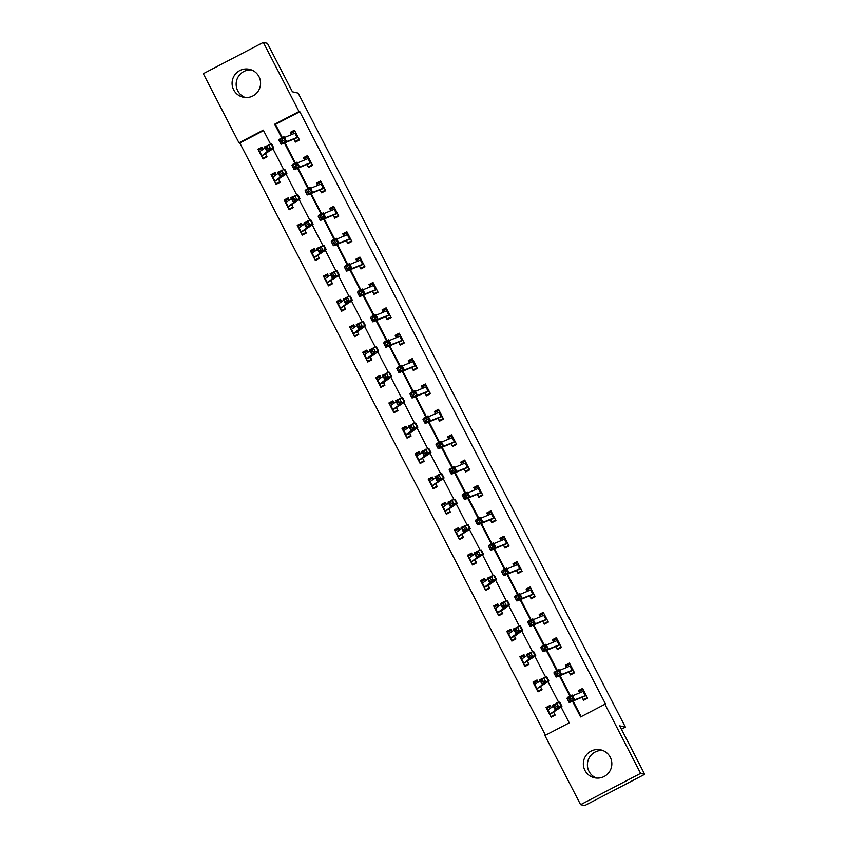 <?xml version="1.0" encoding="UTF-8"?>
<svg xmlns="http://www.w3.org/2000/svg" width="848" height="848" viewBox="0 0 848 848"><rect width="100%" height="100%" fill="white"/><g stroke="black" fill="none" stroke-linecap="round" stroke-linejoin="round"><path stroke-width="1.27" d="M245.22 97.52A14.299 14.246 102.9 0 1 251.527 69.939M258.979 76.659A14.299 14.246 102.9 0 1 243.143 97.202A14.299 14.246 102.9 0 1 235.066 74.518A14.299 14.246 102.9 0 1 258.979 76.659M596.473 778.061A14.299 14.246 102.9 0 1 602.78 750.48M610.242 757.211A14.299 14.246 102.9 0 1 594.395 777.754A14.299 14.246 102.9 0 1 586.328 755.07A14.299 14.246 102.9 0 1 610.242 757.211M263.569 130.613L239.804 143.005L238.988 142.814L203.308 73.691L263.325 42.4L267.406 43.333L292.422 91.807L298.146 93.11L625.4 727.149L619.676 725.835L644.692 774.309L584.675 805.6L580.594 804.667L544.914 735.534L569.241 722.856L561.09 707.052M239.804 143.005L545.476 735.237M621.414 729.216L625.4 727.149M549.748 714.588L551.105 717.228L555.164 715.118L553.733 712.341M551.274 707.571L550.129 705.356L546.07 707.476L547.437 710.115M541.787 689.201L538.045 691.152L536.636 689.201L538.014 691.851L542.063 689.742L540.695 687.092M538.173 682.195L537.028 679.979L532.979 682.099L534.335 684.739L533.848 683.011L537.59 681.061M528.686 663.825L524.954 665.775L523.545 663.825L524.912 666.486L528.972 664.366L527.594 661.716M525.082 656.829L523.937 654.603L519.877 656.723L521.244 659.362L520.757 657.635L524.488 655.695M510.454 638.47L511.821 641.109L515.87 638.989L514.439 636.223M511.98 631.453L510.835 629.237L506.786 631.347L508.143 633.986L507.655 632.269L511.397 630.318M502.493 613.072L498.762 615.023L497.352 613.083L498.719 615.733L502.779 613.623L501.348 610.846M498.878 606.076L497.744 603.861L493.684 605.97L495.052 608.61M489.402 587.696L485.66 589.646L484.25 587.706L485.628 590.356L489.678 588.247L488.321 585.608M485.787 580.7L484.643 578.484L480.593 580.604L481.95 583.244L481.463 581.516L485.204 579.566M476.3 562.33L472.559 564.28L471.159 562.33L472.527 564.98L476.587 562.871L475.209 560.221M472.686 555.323L471.552 553.108L467.492 555.228L468.859 557.867L468.361 556.14L472.103 554.189M458.068 536.975L459.436 539.614L463.485 537.494L462.128 534.855M459.595 529.958L458.45 527.732L454.39 529.852L455.758 532.491L455.27 530.763L459.012 528.823M444.977 511.598L446.334 514.238L450.394 512.118L448.963 509.351M446.493 504.581L445.348 502.366L441.299 504.475L442.656 507.115L442.168 505.397L445.91 503.447M431.876 486.222L433.243 488.861L437.292 486.752L435.925 484.091M433.402 479.205L432.257 476.989L428.198 479.099L429.565 481.738M423.915 460.824L420.173 462.775L418.774 460.835L420.142 463.485L424.201 461.376L422.823 458.715M420.301 453.828L419.156 451.613L415.107 453.733L416.463 456.372L415.976 454.645L419.718 452.694M410.824 435.459L407.082 437.409L405.673 435.459L407.051 438.109L411.1 435.999L409.732 433.36M407.21 428.452L406.065 426.237L402.005 428.357L403.372 430.996L402.885 429.268L406.627 427.318M392.582 410.103L393.949 412.743L398.009 410.623L396.567 407.856M394.108 403.086L392.963 400.86L388.914 402.98L390.271 405.62L389.783 403.892L393.525 401.952M384.621 384.706L380.89 386.656L379.48 384.706L380.847 387.366L384.907 385.246L383.54 382.607M381.017 377.71L379.872 375.494L375.812 377.604L377.18 380.243M371.53 359.329L367.788 361.28L366.378 359.34L367.756 361.99L371.806 359.881L370.449 357.231M367.915 352.333L366.771 350.118L362.721 352.227L364.078 354.867M358.428 333.953L354.697 335.903L353.287 333.964L354.655 336.614L358.715 334.504L357.347 331.865M354.824 326.957L353.68 324.742L349.62 326.862L350.987 329.501L350.5 327.773L354.231 325.823M340.196 308.598L341.564 311.237L345.613 309.128L344.182 306.351M341.723 301.581L340.578 299.365L336.529 301.485L337.886 304.125L337.398 302.397L341.14 300.446M332.236 283.211L328.505 285.161L327.095 283.211L328.462 285.871L332.522 283.751L331.144 281.101M328.632 276.215L327.487 273.989L323.427 276.109L324.795 278.748M314.004 257.856L315.371 260.495L319.42 258.375L318.053 255.725M315.53 250.838L314.385 248.623L310.336 250.732L311.693 253.372L311.205 251.655L314.947 249.704M300.913 232.479L302.27 235.119L306.329 233.009L304.951 230.349M302.429 225.462L301.294 223.247L297.235 225.356L298.602 227.995L298.114 226.278L301.846 224.328M287.811 207.103L289.179 209.742L293.228 207.633L291.871 204.993M289.338 200.086L288.193 197.87L284.144 199.99L285.5 202.63L285.013 200.902L288.755 198.951M279.851 181.716L276.109 183.656L274.71 181.716L276.077 184.366L280.137 182.256L278.706 179.479M276.236 174.709L275.102 172.494L271.042 174.614L272.409 177.253M266.76 156.339L263.018 158.29L261.608 156.339L262.986 159L267.035 156.88L265.604 154.103M263.145 149.343L262 147.117L257.94 149.237L259.308 151.877L258.82 150.149L262.562 148.209M572.517 701.275L580.594 716.931L604.921 704.243L605.737 704.434L299.821 111.713L275.483 124.402L282.31 137.62M284.981 142.803L295.401 162.986M298.083 168.169L308.502 188.362M311.174 193.545L321.604 213.738M324.275 218.922L334.695 239.115M337.366 244.298L347.797 264.491M350.468 269.675L360.888 289.857M363.569 295.04L373.989 315.233M376.66 320.417L387.08 340.61M389.762 345.793L400.182 365.986M402.853 371.17L413.273 391.363M415.955 396.546L426.374 416.728M429.046 421.912L439.465 442.105M442.147 447.288L452.567 467.481M455.238 472.665L465.658 492.858M468.34 498.041L478.76 518.234M481.431 523.417L491.851 543.6M494.532 548.783L504.952 568.976M507.623 574.16L518.054 594.353M520.725 599.536L531.145 619.729M533.816 624.912L544.246 645.105M546.918 650.289L557.337 670.471M560.019 675.655L570.439 695.848M573.11 701.031L581.166 716.634M582.184 697.681L583.551 700.321L587.6 698.201L582.565 688.438L578.506 690.558L579.735 692.922M569.093 672.305L570.45 674.944L574.509 672.824L569.464 663.072L565.415 665.182L566.634 667.546M561.132 646.907L557.39 648.858L555.981 646.918L557.359 649.568L561.408 647.459L556.373 637.696L552.313 639.805L553.543 642.169M548.031 621.531L544.289 623.481L542.89 621.542L544.257 624.192L548.317 622.082L543.271 612.32L539.222 614.44L540.441 616.803M529.799 596.176L531.166 598.815L535.215 596.706L530.18 586.943L526.12 589.063L527.339 591.427M521.838 570.789L518.096 572.739L516.686 570.789L518.064 573.449L522.124 571.329L517.079 561.567L513.029 563.687L514.248 566.051M508.736 545.412L505.005 547.363L503.595 545.412L504.963 548.073L509.023 545.953L503.988 536.201L499.928 538.31L501.147 540.674M495.645 520.036L491.904 521.986L490.494 520.047L491.872 522.697L495.921 520.587L490.886 510.825L486.837 512.934L488.056 515.298M477.413 494.681L478.77 497.32L482.83 495.211L477.795 485.448L473.735 487.568L474.954 489.932M464.312 469.304L465.679 471.944L469.728 469.834L464.693 460.072L460.644 462.192L461.863 464.556M451.221 443.939L452.578 446.578L456.637 444.458L451.602 434.695L447.543 436.815L448.762 439.179M443.26 418.541L439.518 420.491L438.109 418.541L439.487 421.202L443.536 419.082L438.501 409.33L434.452 411.439L435.671 413.803M425.028 393.186L426.385 395.825L430.445 393.716L425.41 383.953L421.35 386.063L422.569 388.426M417.068 367.788L413.326 369.739L411.916 367.799L413.294 370.449L417.343 368.339L412.308 358.577L408.259 360.697L409.478 363.061M403.966 342.422L400.224 344.362L398.825 342.422L400.192 345.072L404.252 342.963L399.217 333.2L395.157 335.32L396.376 337.684M390.875 317.046L387.133 318.996L385.723 317.046L387.101 319.707L391.151 317.587L386.116 307.824L382.056 309.944L383.285 312.308M372.643 291.691L374 294.33L378.06 292.21L373.014 282.458L368.965 284.568L370.184 286.931M364.682 266.293L360.941 268.244L359.531 266.304L360.909 268.954L364.958 266.844L359.923 257.082L355.863 259.191L357.093 261.555M351.581 240.917L347.839 242.867L346.44 240.927L347.807 243.577L351.867 241.468L346.821 231.705L342.772 233.815L343.991 236.189M333.349 215.562L334.716 218.201L338.765 216.092L333.73 206.329L329.671 208.449L330.89 210.813M320.247 190.196L321.615 192.835L325.674 190.715L320.629 180.953L316.58 183.073L317.799 185.436M307.156 164.819L308.513 167.459L312.573 165.339L307.538 155.587L303.478 157.696L304.697 160.06M299.196 139.422L295.454 141.372L294.044 139.432L295.422 142.082L299.471 139.973L294.436 130.21L290.387 132.32L291.606 134.684M644.692 774.309L640.6 773.376L580.594 804.667M263.325 42.4L299.005 111.533L274.667 124.211L281.737 137.906M299.821 111.713L299.005 111.533M604.921 704.243L640.6 773.376M284.387 143.036L294.839 163.282M297.478 168.413L307.93 188.648M310.58 193.789L321.032 214.025M323.682 219.166L334.123 239.401M336.773 244.531L347.224 264.777M349.874 269.908L360.315 290.154M362.965 295.284L373.417 315.52M376.067 320.661L386.508 340.896M389.158 346.037L399.609 366.272M402.259 371.403L412.7 391.649M415.35 396.779L425.802 417.025M428.452 422.156L438.893 442.391M441.543 447.532L451.995 467.767M454.645 472.908L465.086 493.144M467.736 498.274L478.187 518.52M480.837 523.651L491.289 543.897M493.928 549.027L504.38 569.262M507.03 574.403L517.481 594.639M520.131 599.78L530.572 620.015M533.222 625.146L543.674 645.392M546.324 650.522L556.765 670.768M559.415 675.898L569.867 696.134M270.565 144.171L263.315 130.136L238.988 142.814M558.684 702.409L547.988 681.675L536.508 688.989L544.162 683.541A9.169 0.541 152.7 0 0 544.745 682.99A9.169 0.541 152.7 0 0 544.331 683.032L541.787 683.774L539.688 679.704L546.091 676.884A13.748 0.816 -27.3 0 1 546.727 676.821L548.826 680.891A13.748 0.816 -27.3 0 1 547.946 681.707M545.593 677.033L534.897 656.299M532.491 651.656L521.796 630.933M519.4 626.28L508.705 605.557M506.298 600.903L495.603 580.18M493.207 575.538L482.512 554.804M480.106 550.161L469.41 529.428M467.015 524.785L456.319 504.062M453.913 499.408L443.218 478.685M440.822 474.032L430.116 453.309M427.721 448.666L417.025 427.933M414.63 423.29L403.924 402.556M401.528 397.913L390.833 377.19M388.437 372.537L377.731 351.814M375.335 347.161L364.64 326.438M362.234 321.795L351.538 301.061M349.143 296.418L338.447 275.685M336.041 271.042L325.346 250.319M322.95 245.666L312.255 224.943M309.849 220.289L299.153 199.566M296.758 194.923L286.062 174.19M283.656 169.547L272.961 148.813M275.483 124.402L274.667 124.211M580.339 690.972L578.506 690.558M547.903 707.889L546.07 707.476M534.802 682.513L532.979 682.099M567.248 665.606L565.415 665.182M521.711 657.136L519.877 656.723M554.147 640.229L552.313 639.805M508.609 631.771L506.786 631.347M541.056 614.853L539.222 614.44M495.518 606.394L493.684 605.97M527.954 589.477L526.12 589.063M482.417 581.018L480.593 580.604M514.853 564.1L513.029 563.687M469.326 555.641L467.492 555.228M501.762 538.734L499.928 538.31M456.224 530.265L454.39 529.852M488.66 513.358L486.837 512.934M443.133 504.899L441.299 504.475M475.569 487.982L473.735 487.568M430.031 479.523L428.198 479.099M462.467 462.605L460.644 462.192M416.94 454.146L415.107 453.733M449.376 437.229L447.543 436.815M403.839 428.77L402.005 428.357M436.275 411.863L434.452 411.439M390.737 403.394L388.914 402.98M423.184 386.487L421.35 386.063M377.646 378.028L375.812 377.604M410.082 361.11L408.259 360.697M364.545 352.651L362.721 352.227M396.991 335.734L395.157 335.32M351.454 327.275L349.62 326.862M383.89 310.357L382.056 309.944M338.352 301.899L336.529 301.485M370.799 284.992L368.965 284.568M325.261 276.522L323.427 276.109M357.697 259.615L355.863 259.191M312.159 251.156L310.336 250.732M344.606 234.239L342.772 233.815M299.068 225.78L297.235 225.356M331.504 208.862L329.671 208.449M285.967 200.404L284.144 199.99M318.403 183.486L316.58 183.073M272.876 175.027L271.042 174.614M305.312 158.12L303.478 157.696M259.774 149.651L257.94 149.237M292.21 132.744L290.387 132.32M584.505 699.823L583.583 699.611L587.325 697.66M579.788 692.901L579.385 691.47L583.127 689.53M583.933 691.088L572.538 695.805M571.022 698.985L572.644 698.169L571.796 696.537L570.185 697.353L571.022 698.985L570.174 701.105L568.075 697.045L572.124 695L574.223 699.07L569.188 702.208A13.748 0.816 152.7 0 0 569.103 702.388A13.748 0.816 152.7 0 0 571.117 701.826L586.244 695.561L583.933 691.099M583.583 699.611L581.951 697.491M586.063 695.36L574.52 699.918A9.169 0.541 -27.3 0 1 573.184 700.289A9.169 0.541 -27.3 0 1 573.237 700.162L574.223 699.07L572.644 698.169M570.185 697.353L568.075 697.045L567.089 698.137A13.748 0.816 152.7 0 0 567.005 698.328L569.103 702.388M572.124 695L571.796 696.537M550.681 706.437L546.949 708.387L547.511 710.295L553.331 706.13M554.878 714.567L551.147 716.518L549.61 714.366L557.263 708.917A9.169 0.541 152.7 0 0 557.846 708.366A9.169 0.541 152.7 0 0 557.422 708.409L554.878 709.151L552.779 705.08L559.192 702.261A13.748 0.816 -27.3 0 1 559.818 702.197L561.917 706.267A13.748 0.816 -27.3 0 1 561.047 707.084L549.737 714.578M552.069 716.73L551.147 716.518M555.44 705.038L553.892 705.875L554.74 707.497L556.277 706.67L555.44 705.038L556.648 703.003L558.747 707.062L561.291 706.331A13.748 0.816 -27.3 0 1 561.917 706.267M556.277 706.67L558.747 707.062L554.878 709.151L554.74 707.497M553.892 705.875L552.779 705.08M571.404 674.446L570.481 674.234L574.223 672.284M566.687 667.524L566.284 666.104L570.026 664.154M557.92 673.609L559.542 672.793L558.705 671.171L557.083 671.987L557.92 673.609L557.083 675.729L554.984 671.669L559.023 669.623L561.122 673.694L556.097 676.831A13.748 0.816 152.7 0 0 556.012 677.011A13.748 0.816 152.7 0 0 558.026 676.46L573.142 670.185L570.831 665.722L559.436 670.429M570.481 674.234L568.86 672.125M572.962 669.984L561.429 674.542A9.169 0.541 -27.3 0 1 560.083 674.913A9.169 0.541 -27.3 0 1 560.146 674.785L561.122 673.694L559.542 672.793M557.083 671.987L554.984 671.669L553.998 672.761A13.748 0.816 152.7 0 0 553.914 672.952L556.012 677.011M559.023 669.623L558.705 671.171M557.39 648.858L558.313 649.07M553.596 642.148L553.193 640.728L556.935 638.777M544.829 648.232L546.441 647.416L545.603 645.794L543.992 646.611L544.829 648.232L543.981 650.363L541.883 646.293L545.932 644.247L548.031 648.317L542.996 651.455A13.748 0.816 152.7 0 0 542.911 651.646A13.748 0.816 152.7 0 0 544.925 651.084L560.051 644.809L557.74 640.346L546.345 645.052M559.871 644.607L548.327 649.165A9.169 0.541 -27.3 0 1 546.981 649.536A9.169 0.541 -27.3 0 1 547.045 649.409L548.031 648.317L546.441 647.416M543.992 646.611L541.883 646.293L540.897 647.384A13.748 0.816 152.7 0 0 540.812 647.575L542.911 651.646M545.932 644.247L545.603 645.794M538.968 691.353L538.045 691.152M542.349 679.672L540.801 680.499L541.639 682.131L543.186 681.294L542.349 679.672L543.547 677.626L545.646 681.697L548.19 680.955A13.748 0.816 -27.3 0 1 548.826 680.891M536.53 689.021L534.346 684.749L540.229 680.764M543.186 681.294L545.646 681.697L541.787 683.774L541.639 682.131M540.801 680.499L539.688 679.704M525.877 665.987L524.954 665.775M531.071 658.165A9.169 0.541 152.7 0 0 531.654 657.624A9.169 0.541 152.7 0 0 531.23 657.656L528.686 658.398L526.587 654.338L532.989 651.508A13.748 0.816 -27.3 0 1 533.625 651.455L535.724 655.515A13.748 0.816 -27.3 0 1 534.855 656.331L523.417 663.613L530.859 657.762M529.247 654.296L527.7 655.122L528.548 656.755L530.085 655.917L529.247 654.296L530.456 652.25L532.555 656.32L535.088 655.578A13.748 0.816 -27.3 0 1 535.724 655.515M523.439 663.655L521.244 659.373L527.138 655.387M530.085 655.917L532.555 656.32L528.686 658.398L528.548 656.755M527.7 655.122L526.587 654.338M544.289 623.481L545.211 623.693M540.494 616.772L540.091 615.351L543.833 613.401M531.728 622.856L533.35 622.04L532.512 620.418L530.89 621.234L531.728 622.856L530.89 624.987L528.792 620.916L532.83 618.881L534.929 622.941L529.905 626.078A13.748 0.816 152.7 0 0 529.82 626.269A13.748 0.816 152.7 0 0 531.834 625.707L546.939 619.422L544.639 614.97L533.244 619.676M546.769 619.231L535.236 623.789A9.169 0.541 -27.3 0 1 533.89 624.16A9.169 0.541 -27.3 0 1 533.943 624.043L534.929 622.941L533.35 622.04M530.89 621.234L528.792 620.916L527.806 622.019A13.748 0.816 152.7 0 0 527.721 622.199L529.82 626.269M532.83 618.881L532.512 620.418M532.12 598.317L531.198 598.105L534.94 596.165M527.403 591.406L527 589.975L530.742 588.024M531.537 589.583L520.153 594.31M518.637 597.49L520.248 596.674L519.411 595.042L517.799 595.858L518.637 597.49L517.789 599.61L515.69 595.54L519.739 593.505L521.838 597.564L516.803 600.702A13.748 0.816 152.7 0 0 516.718 600.893A13.748 0.816 152.7 0 0 518.732 600.331L533.858 594.066L531.548 589.604M531.198 598.105L529.565 595.996M533.678 593.854L522.135 598.412A9.169 0.541 -27.3 0 1 520.789 598.794A9.169 0.541 -27.3 0 1 520.852 598.667L521.838 597.564L520.248 596.674M517.799 595.858L515.69 595.54L514.704 596.642A13.748 0.816 152.7 0 0 514.619 596.822L516.718 600.893M519.739 593.505L519.411 595.042M518.096 572.739L519.018 572.951M514.301 566.029L513.899 564.598L517.64 562.659M505.535 572.114L507.157 571.298L506.32 569.665L504.698 570.481L505.535 572.114L504.698 574.234L502.599 570.174L506.638 568.128L508.736 572.199L503.712 575.336A13.748 0.816 152.7 0 0 503.627 575.516A13.748 0.816 152.7 0 0 505.641 574.955L520.746 568.679L518.446 564.227L507.051 568.934M520.577 568.478L509.044 573.047A9.169 0.541 -27.3 0 1 507.698 573.418A9.169 0.541 -27.3 0 1 507.751 573.29L508.736 572.199L507.157 571.298M504.698 570.481L502.599 570.174L501.613 571.266A13.748 0.816 152.7 0 0 501.528 571.446L503.627 575.516M506.638 568.128L506.32 569.665M515.595 638.449L511.853 640.399L510.316 638.237L517.969 632.788A9.169 0.541 152.7 0 0 518.552 632.248A9.169 0.541 152.7 0 0 518.139 632.29L515.595 633.021L513.496 628.962L519.898 626.142A13.748 0.816 -27.3 0 1 520.534 626.078L522.633 630.138A13.748 0.816 -27.3 0 1 521.753 630.965L514.513 636.35M512.775 640.611L511.853 640.399M516.156 628.919L514.609 629.757L515.446 631.378L516.994 630.541L516.156 628.919L517.354 626.873L519.453 630.944L521.997 630.202A13.748 0.816 -27.3 0 1 522.633 630.138M510.443 638.449L514.45 636.233M508.217 634.177L514.036 630.011M516.994 630.541L519.453 630.944L515.595 633.021L515.446 631.378M514.609 629.757L513.496 628.962M498.295 604.942L494.564 606.892L495.126 608.8L500.935 604.635M499.673 615.235L498.762 615.023M501.348 610.857L497.225 612.86L504.878 607.412A9.169 0.541 152.7 0 0 505.461 606.871A9.169 0.541 152.7 0 0 505.037 606.914L502.493 607.656L500.394 603.585L504.263 601.508L506.362 605.567L508.895 604.825A13.748 0.816 -27.3 0 1 509.531 604.772A13.748 0.816 -27.3 0 1 508.652 605.589L501.412 610.984M503.055 603.543L501.507 604.38L502.345 606.002L503.892 605.175L503.055 603.543L504.263 601.508L506.797 600.766A13.748 0.816 -27.3 0 1 507.433 600.702L509.531 604.772M503.892 605.175L506.362 605.567L502.493 607.656L502.345 606.002M501.507 604.38L500.394 603.585M486.582 589.858L485.66 589.646M491.776 582.046A9.169 0.541 152.7 0 0 492.359 581.495A9.169 0.541 152.7 0 0 491.935 581.537L489.402 582.279L487.303 578.209L493.706 575.389A13.748 0.816 -27.3 0 1 494.342 575.326L496.44 579.396A13.748 0.816 -27.3 0 1 495.561 580.212L488.31 585.586L484.123 587.494L491.575 581.643M489.964 578.166L488.416 579.004L489.254 580.626L490.801 579.799L489.964 578.166L491.162 576.131L493.26 580.191L495.804 579.46A13.748 0.816 -27.3 0 1 496.44 579.396M482.024 583.424L487.844 579.258M490.801 579.799L493.26 580.191L489.402 582.279L489.254 580.626M488.416 579.004L487.303 578.209M505.005 547.363L505.927 547.575M501.21 540.653L500.808 539.233L504.539 537.282M492.444 546.737L494.055 545.921L493.218 544.299L491.596 545.116L492.444 546.737L491.596 548.857L489.497 544.798L493.547 542.752L495.645 546.822L490.61 549.96A13.748 0.816 152.7 0 0 490.526 550.14A13.748 0.816 152.7 0 0 492.54 549.589L507.655 543.314L505.355 538.851L493.96 543.557M507.486 543.112L495.942 547.67A9.169 0.541 -27.3 0 1 494.596 548.041A9.169 0.541 -27.3 0 1 494.66 547.914L495.645 546.822L494.055 545.921M491.596 545.116L489.497 544.798L488.512 545.889A13.748 0.816 152.7 0 0 488.427 546.08L490.526 550.14M493.547 542.752L493.218 544.299M473.481 564.482L472.559 564.28M478.685 556.67A9.169 0.541 152.7 0 0 479.268 556.118A9.169 0.541 152.7 0 0 478.844 556.161L476.3 556.903L474.202 552.832L480.604 550.013A13.748 0.816 -27.3 0 1 481.24 549.949L483.339 554.02A13.748 0.816 -27.3 0 1 482.459 554.836L471.032 562.118L478.473 556.267M476.862 552.801L475.315 553.627L476.152 555.26L477.7 554.422L476.862 552.801L478.071 550.755L480.169 554.825L482.703 554.083A13.748 0.816 -27.3 0 1 483.339 554.02M468.933 558.048L474.742 553.882M477.7 554.422L480.169 554.825L476.3 556.903L476.152 555.26M475.315 553.627L474.202 552.832M491.904 521.986L492.826 522.198M488.109 515.277L487.706 513.856L491.448 511.906M479.343 521.361L480.964 520.545L480.127 518.923L478.505 519.739L479.343 521.361L478.495 523.492L476.396 519.421L480.445 517.375L482.544 521.446L477.519 524.583A13.748 0.816 152.7 0 0 477.424 524.774A13.748 0.816 152.7 0 0 479.438 524.212L494.564 517.937L492.253 513.475L480.858 518.181M494.384 517.736L482.841 522.294A9.169 0.541 -27.3 0 1 481.505 522.665A9.169 0.541 -27.3 0 1 481.558 522.538L482.544 521.446L480.964 520.545M478.505 519.739L476.396 519.421L475.421 520.513A13.748 0.816 152.7 0 0 475.325 520.704L477.424 524.774M480.445 517.375L480.127 518.923M463.209 536.954L459.468 538.904L457.931 536.742L465.584 531.293A9.169 0.541 152.7 0 0 466.167 530.753A9.169 0.541 152.7 0 0 465.743 530.784L463.209 531.526L461.111 527.467L467.513 524.636A13.748 0.816 -27.3 0 1 468.138 524.583L470.237 528.643A13.748 0.816 -27.3 0 1 469.368 529.459L458.058 536.954M460.39 539.116L459.468 538.904M463.761 527.424L462.224 528.251L463.061 529.883L464.609 529.046L463.761 527.424L464.969 525.378L467.068 529.449L469.612 528.707A13.748 0.816 -27.3 0 1 470.237 528.643M455.832 532.671L461.651 528.516M464.609 529.046L467.068 529.449L463.209 531.526L463.061 529.883M462.224 528.251L461.111 527.467M479.735 496.822L478.813 496.61L482.544 494.66M475.018 489.9L474.615 488.48L478.346 486.529M466.252 495.985L467.863 495.168L467.025 493.547L465.404 494.363L466.252 495.985L465.404 498.115L463.305 494.045L467.343 492.01L469.442 496.069L464.418 499.207A13.748 0.816 152.7 0 0 464.333 499.398A13.748 0.816 152.7 0 0 466.347 498.836L481.452 492.55L479.162 488.098L467.767 492.805M478.813 496.61L477.18 494.501M481.293 492.359L469.75 496.917A9.169 0.541 -27.3 0 1 468.403 497.288A9.169 0.541 -27.3 0 1 468.467 497.172L469.442 496.069L467.863 495.168M465.404 494.363L463.305 494.045L462.319 495.147A13.748 0.816 152.7 0 0 462.234 495.327L464.333 499.398M467.343 492.01L467.025 493.547M450.108 511.577L446.366 513.528L444.84 511.365L452.493 505.917A9.169 0.541 152.7 0 0 453.076 505.376A9.169 0.541 152.7 0 0 452.652 505.419L450.108 506.15L448.009 502.09L454.411 499.26A13.748 0.816 -27.3 0 1 455.047 499.207L457.146 503.267A13.748 0.816 -27.3 0 1 456.266 504.094L444.967 511.577M447.288 513.74L446.366 513.528M450.67 502.048L449.122 502.875L449.959 504.507L451.507 503.67L450.67 502.048L451.878 500.002L453.977 504.072L456.51 503.33A13.748 0.816 -27.3 0 1 457.146 503.267M442.741 507.305L448.55 503.14M451.507 503.67L453.977 504.072L450.108 506.15L449.959 504.507M449.122 502.875L448.009 502.09M466.633 471.446L465.711 471.234L469.453 469.294M461.916 464.534L461.513 463.103L465.255 461.153M466.061 462.711L454.666 467.439M453.15 470.619L454.772 469.803L453.934 468.17L452.313 468.986L453.15 470.619L452.302 472.739L450.203 468.668L454.252 466.633L456.351 470.693L451.327 473.831A13.748 0.816 152.7 0 0 451.231 474.021A13.748 0.816 152.7 0 0 453.245 473.46L468.372 467.195L466.061 462.732M465.711 471.234L464.089 469.124M468.191 466.983L456.648 471.541A9.169 0.541 -27.3 0 1 455.312 471.923A9.169 0.541 -27.3 0 1 455.365 471.795L456.351 470.693L454.772 469.803M452.313 468.986L450.203 468.668L449.228 469.771A13.748 0.816 152.7 0 0 449.133 469.951L451.231 474.021M454.252 466.633L453.934 468.17M432.819 478.071L429.077 480.021L429.639 481.929L435.459 477.763M437.017 486.201L433.275 488.151L431.738 485.989L439.391 480.54A9.169 0.541 152.7 0 0 439.974 480A9.169 0.541 152.7 0 0 439.55 480.042L437.017 480.784L434.918 476.714L441.32 473.894A13.748 0.816 -27.3 0 1 441.946 473.831L444.045 477.901A13.748 0.816 -27.3 0 1 443.175 478.717L431.865 486.211M434.197 488.363L433.275 488.151M437.568 476.671L436.031 477.509L436.868 479.131L438.416 478.304L437.568 476.671L438.776 474.636L440.875 478.696L443.419 477.954A13.748 0.816 -27.3 0 1 444.045 477.901M438.416 478.304L440.875 478.696L437.017 480.784L436.868 479.131M436.031 477.509L434.918 476.714M453.542 446.08L452.62 445.868L456.351 443.917M448.825 439.158L448.422 437.727L452.154 435.787M452.959 437.345L441.564 442.062M440.059 445.242L441.67 444.426L440.833 442.794L439.211 443.61L440.059 445.242L439.211 447.362L437.112 443.292L441.151 441.257L443.25 445.327L438.225 448.465A13.748 0.816 152.7 0 0 438.14 448.645A13.748 0.816 152.7 0 0 440.154 448.083L455.27 441.819L452.97 437.356M452.62 445.868L450.988 443.748M455.1 441.607L443.557 446.175A9.169 0.541 -27.3 0 1 442.211 446.546A9.169 0.541 -27.3 0 1 442.274 446.419L443.25 445.327L441.67 444.426M439.211 443.61L437.112 443.292L436.126 444.394A13.748 0.816 152.7 0 0 436.042 444.575L438.14 448.645M441.151 441.257L440.833 442.794M421.096 462.987L420.173 462.775M426.3 455.175A9.169 0.541 152.7 0 0 426.883 454.623A9.169 0.541 152.7 0 0 426.459 454.666L423.915 455.408L421.816 451.337L428.219 448.518A13.748 0.816 -27.3 0 1 428.855 448.454L430.954 452.525A13.748 0.816 -27.3 0 1 430.074 453.341L418.636 460.623L426.088 454.772M424.477 451.295L422.929 452.132L423.767 453.754L425.314 452.927L424.477 451.295L425.685 449.26L427.784 453.32L430.318 452.588A13.748 0.816 -27.3 0 1 430.954 452.525M418.658 460.655L416.474 456.383L422.357 452.387M425.314 452.927L427.784 453.32L423.915 455.408L423.767 453.754M422.929 452.132L421.816 451.337M439.518 420.491L440.441 420.703M435.724 413.782L435.321 412.361L439.063 410.411M426.957 419.866L428.579 419.05L427.731 417.428L426.12 418.244L426.957 419.866L426.109 421.986L424.011 417.926L428.06 415.88L430.159 419.951L425.134 423.088A13.748 0.816 152.7 0 0 425.039 423.269A13.748 0.816 152.7 0 0 427.053 422.717L442.179 416.442L439.868 411.98L428.473 416.686M441.999 416.241L430.455 420.799A9.169 0.541 -27.3 0 1 429.12 421.17A9.169 0.541 -27.3 0 1 429.173 421.043L430.159 419.951L428.579 419.05M426.12 418.244L424.011 417.926L423.035 419.018A13.748 0.816 152.7 0 0 422.94 419.209L425.039 423.269M428.06 415.88L427.731 417.428M408.005 437.61L407.082 437.409M413.199 429.798A9.169 0.541 152.7 0 0 413.782 429.247A9.169 0.541 152.7 0 0 413.358 429.289L410.824 430.031L408.725 425.961L415.128 423.141A13.748 0.816 -27.3 0 1 415.753 423.078L417.852 427.148A13.748 0.816 -27.3 0 1 416.983 427.964L409.732 433.349L405.545 435.247L412.997 429.395M411.375 425.929L409.838 426.756L410.676 428.388L412.223 427.551L411.375 425.929L412.584 423.883L414.683 427.954L417.227 427.212A13.748 0.816 -27.3 0 1 417.852 427.148M405.567 435.278L403.372 431.007L409.266 427.01M412.223 427.551L414.683 427.954L410.824 430.031L410.676 428.388M409.838 426.756L408.725 425.961M427.339 395.327L426.427 395.115L430.159 393.165M422.633 388.405L422.23 386.985L425.961 385.034M413.856 394.49L415.478 393.673L414.64 392.052L413.018 392.868L413.856 394.49L413.018 396.62L410.92 392.55L414.958 390.504L417.057 394.574L412.033 397.712A13.748 0.816 152.7 0 0 411.948 397.903A13.748 0.816 152.7 0 0 413.962 397.341L429.067 391.055L426.767 386.603L415.372 391.31M426.427 395.115L424.795 393.006M428.897 390.864L417.364 395.422A9.169 0.541 -27.3 0 1 416.018 395.793A9.169 0.541 -27.3 0 1 416.082 395.666L417.057 394.574L415.478 393.673M413.018 392.868L410.92 392.55L409.934 393.642A13.748 0.816 152.7 0 0 409.849 393.832L411.948 397.903M414.958 390.504L414.64 392.052M397.723 410.082L393.981 412.033L392.444 409.87L400.097 404.422A9.169 0.541 152.7 0 0 400.691 403.871A9.169 0.541 152.7 0 0 400.267 403.913L397.723 404.655L395.624 400.595L402.026 397.765A13.748 0.816 -27.3 0 1 402.662 397.712L404.761 401.772A13.748 0.816 -27.3 0 1 403.881 402.588L392.571 410.082M394.903 412.245L393.981 412.033M398.284 400.553L396.737 401.38L397.574 403.012L399.122 402.175L398.284 400.553L399.482 398.507L401.581 402.577L404.125 401.835A13.748 0.816 -27.3 0 1 404.761 401.772M390.345 405.8L396.164 401.645M399.122 402.175L401.581 402.577L397.723 404.655L397.574 403.012M396.737 401.38L395.624 400.595M413.326 369.739L414.248 369.951M409.531 363.029L409.128 361.608L412.87 359.658M413.676 361.216L402.281 365.933M400.765 369.113L402.387 368.297L401.539 366.675L399.927 367.491L400.765 369.113L399.917 371.244L397.818 367.173L401.867 365.138L403.966 369.198L398.942 372.336A13.748 0.816 152.7 0 0 398.846 372.526A13.748 0.816 152.7 0 0 400.86 371.965L415.986 365.7L413.676 361.227M415.806 365.488L404.263 370.046A9.169 0.541 -27.3 0 1 402.927 370.417A9.169 0.541 -27.3 0 1 402.98 370.3L403.966 369.198L402.387 368.297M399.927 367.491L397.818 367.173L396.843 368.276A13.748 0.816 152.7 0 0 396.747 368.456L398.846 372.526M401.867 365.138L401.539 366.675M380.423 376.576L376.692 378.526L377.254 380.434L383.073 376.268M381.812 386.868L380.89 386.656M387.006 379.045A9.169 0.541 152.7 0 0 387.589 378.505A9.169 0.541 152.7 0 0 387.165 378.547L384.632 379.279L382.533 375.219L388.935 372.389A13.748 0.816 -27.3 0 1 389.561 372.336L391.659 376.395A13.748 0.816 -27.3 0 1 390.79 377.222L383.529 382.596L379.353 384.494L386.805 378.653M385.183 375.176L383.635 376.003L384.483 377.636L386.02 376.798L385.183 375.176L386.391 373.131L388.49 377.201L391.034 376.459A13.748 0.816 -27.3 0 1 391.659 376.395M386.02 376.798L388.49 377.201L384.632 379.279L384.483 377.636M383.635 376.003L382.533 375.219M400.224 344.362L401.146 344.574M396.44 337.663L396.027 336.232L399.768 334.282M387.663 343.747L389.285 342.931L388.448 341.299L386.826 342.115L387.663 343.747L386.826 345.867L384.727 341.797L388.766 339.762L390.864 343.822L385.84 346.959A13.748 0.816 152.7 0 0 385.755 347.15A13.748 0.816 152.7 0 0 387.769 346.588L402.874 340.313L400.574 335.85L389.179 340.567M402.705 340.112L391.172 344.67A9.169 0.541 -27.3 0 1 389.826 345.051A9.169 0.541 -27.3 0 1 389.889 344.924L390.864 343.822L389.285 342.931M386.826 342.115L384.727 341.797L383.741 342.899A13.748 0.816 152.7 0 0 383.656 343.08L385.755 347.15M388.766 339.762L388.448 341.299M367.332 351.199L363.591 353.15L364.152 355.058L369.972 350.892M368.71 361.492L367.788 361.28M373.904 353.669A9.169 0.541 152.7 0 0 374.487 353.128A9.169 0.541 152.7 0 0 374.074 353.171L371.53 353.913L369.431 349.842L375.834 347.023A13.748 0.816 -27.3 0 1 376.47 346.959L378.568 351.03A13.748 0.816 -27.3 0 1 377.689 351.846L370.438 357.22L366.251 359.117L373.703 353.277M372.092 349.8L370.544 350.637L371.382 352.259L372.929 351.432L372.092 349.8L373.29 347.765L375.388 351.825L377.932 351.083A13.748 0.816 -27.3 0 1 378.568 351.03M366.272 359.16L364.089 354.888M372.929 351.432L375.388 351.825L371.53 353.913L371.382 352.259M370.544 350.637L369.431 349.842M387.133 318.996L388.055 319.208M383.338 312.287L382.936 310.856L386.677 308.916M374.572 318.371L376.194 317.555L375.346 315.922L373.735 316.739L374.572 318.371L373.724 320.491L371.625 316.421L375.675 314.385L377.773 318.456L372.738 321.593A13.748 0.816 152.7 0 0 372.654 321.774A13.748 0.816 152.7 0 0 374.668 321.212L389.783 314.937L387.483 310.485L376.088 315.191M389.614 314.735L378.07 319.304A9.169 0.541 -27.3 0 1 376.735 319.675A9.169 0.541 -27.3 0 1 376.788 319.548L377.773 318.456L376.194 317.555M373.735 316.739L371.625 316.421L370.64 317.523A13.748 0.816 152.7 0 0 370.555 317.703L372.654 321.774M375.675 314.385L375.346 315.922M355.619 336.115L354.697 335.903M360.813 328.303A9.169 0.541 152.7 0 0 361.396 327.752A9.169 0.541 152.7 0 0 360.972 327.794L358.428 328.536L356.33 324.466L362.743 321.646A13.748 0.816 -27.3 0 1 363.368 321.583L365.467 325.653A13.748 0.816 -27.3 0 1 364.598 326.469L357.337 331.844L353.16 333.752L360.601 327.9M358.99 324.424L357.443 325.261L358.291 326.883L359.828 326.056L358.99 324.424L360.199 322.388L362.297 326.448L364.841 325.717A13.748 0.816 -27.3 0 1 365.467 325.653M351.061 329.681L356.881 325.515M359.828 326.056L362.297 326.448L358.428 328.536L358.291 326.883M357.443 325.261L356.33 324.466M374.954 293.832L374.032 293.62L377.773 291.67M370.237 286.91L369.834 285.49L373.576 283.539M361.471 292.995L363.092 292.178L362.255 290.546L360.633 291.373L361.471 292.995L360.633 295.115L358.534 291.055L362.573 289.009L364.672 293.079L359.647 296.217A13.748 0.816 152.7 0 0 359.563 296.397A13.748 0.816 152.7 0 0 361.577 295.846L376.682 289.56L374.381 285.108L362.986 289.815M374.032 293.62L372.41 291.511M376.512 289.369L364.979 293.927A9.169 0.541 -27.3 0 1 363.633 294.298A9.169 0.541 -27.3 0 1 363.697 294.171L364.672 293.079L363.092 292.178M360.633 291.373L358.534 291.055L357.549 292.147A13.748 0.816 152.7 0 0 357.464 292.337L359.563 296.397M362.573 289.009L362.255 290.546M345.337 308.587L341.596 310.538L340.059 308.375L347.712 302.927A9.169 0.541 152.7 0 0 348.295 302.376A9.169 0.541 152.7 0 0 347.881 302.418L345.337 303.16L343.239 299.09L349.641 296.27A13.748 0.816 -27.3 0 1 350.277 296.206L352.376 300.277A13.748 0.816 -27.3 0 1 351.496 301.093L340.186 308.587M342.518 310.739L341.596 310.538M345.899 299.058L344.352 299.885L345.189 301.517L346.737 300.68L345.899 299.058L347.097 297.012L349.196 301.082L351.74 300.34A13.748 0.816 -27.3 0 1 352.376 300.277M337.96 304.305L343.779 300.139M346.737 300.68L349.196 301.082L345.337 303.16L345.189 301.517M344.352 299.885L343.239 299.09M360.941 268.244L361.863 268.456M357.146 261.534L356.743 260.113L360.485 258.163M361.28 259.721L349.895 264.438M348.38 267.618L349.991 266.802L349.153 265.18L347.542 265.996L348.38 267.618L347.532 269.749L345.433 265.678L349.482 263.633L351.581 267.703L346.546 270.841A13.748 0.816 152.7 0 0 346.461 271.021A13.748 0.816 152.7 0 0 348.475 270.47L363.601 264.194L361.29 259.732M363.421 263.993L351.878 268.551A9.169 0.541 -27.3 0 1 350.531 268.922A9.169 0.541 -27.3 0 1 350.595 268.795L351.581 267.703L349.991 266.802M347.542 265.996L345.433 265.678L344.447 266.77A13.748 0.816 152.7 0 0 344.362 266.961L346.461 271.021M349.482 263.633L349.153 265.18M328.038 275.081L324.307 277.02L324.869 278.928L330.688 274.773M329.427 285.373L328.505 285.161M334.621 277.55A9.169 0.541 152.7 0 0 335.204 276.999A9.169 0.541 152.7 0 0 334.78 277.042L332.236 277.784L330.137 273.724L336.539 270.894A13.748 0.816 -27.3 0 1 337.175 270.841L339.274 274.9A13.748 0.816 -27.3 0 1 338.405 275.717L326.968 282.999L334.409 277.148M332.798 273.681L331.25 274.508L332.098 276.141L333.635 275.303L332.798 273.681L334.006 271.636L336.105 275.706L338.638 274.964A13.748 0.816 -27.3 0 1 339.274 274.9M333.635 275.303L336.105 275.706L332.236 277.784L332.098 276.141M331.25 274.508L330.137 273.724M347.839 242.867L348.761 243.079M344.044 236.157L343.641 234.737L347.383 232.787M335.278 242.242L336.9 241.426L336.062 239.804L334.441 240.62L335.278 242.242L334.441 244.372L332.342 240.302L336.38 238.267L338.479 242.327L333.455 245.464A13.748 0.816 152.7 0 0 333.37 245.655A13.748 0.816 152.7 0 0 335.384 245.093L350.5 238.829L348.189 234.355L336.794 239.062M350.319 238.617L338.787 243.175A9.169 0.541 -27.3 0 1 337.44 243.546A9.169 0.541 -27.3 0 1 337.493 243.429L338.479 242.327L336.9 241.426M334.441 240.62L332.342 240.302L331.356 241.404A13.748 0.816 152.7 0 0 331.271 241.585L333.37 245.655M336.38 238.267L336.062 239.804M319.145 257.834L315.403 259.785L313.866 257.622L321.519 252.174A9.169 0.541 152.7 0 0 322.102 251.633A9.169 0.541 152.7 0 0 321.689 251.676L319.145 252.407L317.046 248.347L323.448 245.517A13.748 0.816 -27.3 0 1 324.084 245.464L326.183 249.524A13.748 0.816 -27.3 0 1 325.303 250.351L313.993 257.834M316.325 259.997L315.403 259.785M319.707 248.305L318.159 249.132L318.996 250.764L320.544 249.927L319.707 248.305L320.904 246.259L323.003 250.33L325.547 249.588A13.748 0.816 -27.3 0 1 326.183 249.524M313.887 257.665L311.693 253.382L317.587 249.397M320.544 249.927L323.003 250.33L319.145 252.407L318.996 250.764M318.159 249.132L317.046 248.347M335.67 217.703L334.748 217.491L338.49 215.551M330.953 210.792L330.55 209.361L334.292 207.41M335.087 208.968L323.703 213.696M322.187 216.876L323.798 216.06L322.961 214.427L321.35 215.244L322.187 216.876L321.339 218.996L319.24 214.926L323.289 212.89L325.388 216.95L320.353 220.088A13.748 0.816 152.7 0 0 320.268 220.279A13.748 0.816 152.7 0 0 322.282 219.717L337.409 213.452L335.098 208.979M334.748 217.491L333.116 215.381M337.228 213.24L325.685 217.798A9.169 0.541 -27.3 0 1 324.339 218.18A9.169 0.541 -27.3 0 1 324.402 218.053L325.388 216.95L323.798 216.06M321.35 215.244L319.24 214.926L318.254 216.028A13.748 0.816 152.7 0 0 318.17 216.208L320.268 220.279M323.289 212.89L322.961 214.427M306.043 232.458L302.312 234.408L300.775 232.246L308.428 226.798A9.169 0.541 152.7 0 0 309.011 226.257A9.169 0.541 152.7 0 0 308.587 226.299L306.043 227.041L303.944 222.971L310.347 220.151A13.748 0.816 -27.3 0 1 310.983 220.088L313.082 224.158A13.748 0.816 -27.3 0 1 312.202 224.974L300.902 232.469M303.224 234.62L302.312 234.408M306.605 222.929L305.057 223.766L305.895 225.388L307.442 224.561L306.605 222.929L307.813 220.893L309.912 224.953L312.446 224.211A13.748 0.816 -27.3 0 1 313.082 224.158M300.786 232.288L298.602 228.017L304.485 224.02M307.442 224.561L309.912 224.953L306.043 227.041L305.895 225.388M305.057 223.766L303.944 222.971M322.569 192.337L321.646 192.125L325.388 190.175M317.852 185.415L317.449 183.984L321.191 182.044M309.085 191.5L310.707 190.683L309.87 189.051L308.248 189.867L309.085 191.5L308.248 193.62L306.149 189.549L310.188 187.514L312.287 191.584L307.262 194.722A13.748 0.816 152.7 0 0 307.177 194.902A13.748 0.816 152.7 0 0 309.191 194.34L324.296 188.065L321.996 183.613L310.601 188.32M321.646 192.125L320.025 190.005M324.127 187.864L312.594 192.432A9.169 0.541 -27.3 0 1 311.248 192.803A9.169 0.541 -27.3 0 1 311.301 192.676L312.287 191.584L310.707 190.683M308.248 189.867L306.149 189.549L305.163 190.652A13.748 0.816 152.7 0 0 305.079 190.832L307.177 194.902M310.188 187.514L309.87 189.051M292.952 207.082L289.21 209.032L287.673 206.88L295.327 201.432A9.169 0.541 152.7 0 0 295.91 200.881A9.169 0.541 152.7 0 0 295.486 200.923L292.952 201.665L290.853 197.595L297.256 194.775A13.748 0.816 -27.3 0 1 297.892 194.711L299.991 198.782A13.748 0.816 -27.3 0 1 299.111 199.598L287.801 207.092M290.133 209.244L289.21 209.032M293.514 197.552L291.966 198.39L292.804 200.011L294.351 199.185L293.514 197.552L294.712 195.517L296.811 199.577L299.355 198.845A13.748 0.816 -27.3 0 1 299.991 198.782M285.575 202.81L291.394 198.644M294.351 199.185L296.811 199.577L292.952 201.665L292.804 200.011M291.966 198.39L290.853 197.595M309.478 166.961L308.555 166.749L312.287 164.798M304.761 160.039L304.358 158.618L308.089 156.668M308.895 158.226L297.51 162.943M295.994 166.123L297.606 165.307L296.768 163.675L295.146 164.491L295.994 166.123L295.146 168.243L293.048 164.183L297.097 162.138L299.196 166.208L294.161 169.346A13.748 0.816 152.7 0 0 294.076 169.526A13.748 0.816 152.7 0 0 296.09 168.975L311.205 162.699L308.905 158.237M308.555 166.749L306.923 164.639M311.036 162.498L299.492 167.056A9.169 0.541 -27.3 0 1 298.146 167.427A9.169 0.541 -27.3 0 1 298.21 167.3L299.196 166.208L297.606 165.307M295.146 164.491L293.048 164.183L292.062 165.275A13.748 0.816 152.7 0 0 291.977 165.466L294.076 169.526M297.097 162.138L296.768 163.675M275.653 173.575L271.911 175.525L272.484 177.433L278.292 173.268M277.031 183.868L276.109 183.656M282.236 176.055A9.169 0.541 152.7 0 0 282.819 175.504A9.169 0.541 152.7 0 0 282.395 175.547L279.851 176.289L277.752 172.218L284.154 169.399A13.748 0.816 -27.3 0 1 284.79 169.335L286.889 173.405A13.748 0.816 -27.3 0 1 286.009 174.222L274.582 181.504L282.024 175.653M280.412 172.186L278.865 173.013L279.702 174.646L281.25 173.808L280.412 172.186L281.621 170.141L283.72 174.211L286.253 173.469A13.748 0.816 -27.3 0 1 286.889 173.405M281.25 173.808L283.72 174.211L279.851 176.289L279.702 174.646M278.865 173.013L277.752 172.218M295.454 141.372L296.376 141.584M291.659 134.662L291.256 133.242L294.998 131.292M282.893 140.747L284.515 139.931L283.677 138.309L282.055 139.125L282.893 140.747L282.045 142.867L279.946 138.807L283.995 136.761L286.094 140.832L281.07 143.969A13.748 0.816 152.7 0 0 280.985 144.149A13.748 0.816 152.7 0 0 282.988 143.598L298.114 137.323L295.804 132.86L284.409 137.567M297.934 137.122L286.391 141.68A9.169 0.541 -27.3 0 1 285.055 142.051A9.169 0.541 -27.3 0 1 285.108 141.923L286.094 140.832L284.515 139.931M282.055 139.125L279.946 138.807L278.971 139.899A13.748 0.816 152.7 0 0 278.886 140.09L280.985 144.149M283.995 136.761L283.677 138.309M263.94 158.502L263.018 158.29M269.134 150.679A9.169 0.541 152.7 0 0 269.717 150.128A9.169 0.541 152.7 0 0 269.293 150.17L266.76 150.912L264.661 146.852L271.063 144.022A13.748 0.816 -27.3 0 1 271.689 143.969L273.787 148.029A13.748 0.816 -27.3 0 1 272.918 148.845L261.481 156.127L268.933 150.276M267.311 146.81L265.774 147.637L266.611 149.269L268.159 148.432L267.311 146.81L268.519 144.764L270.618 148.835L273.162 148.093A13.748 0.816 -27.3 0 1 273.787 148.029M261.502 156.17L259.308 151.887L265.201 147.902M268.159 148.432L270.618 148.835L266.76 150.912L266.611 149.269M265.774 147.637L264.661 146.852M574.52 699.918L574.138 699.165M569.188 702.208L567.089 698.137M585.215 695.636L583.117 691.565M559.192 702.261L561.291 706.331M547.925 709.914L550.023 713.984M561.429 674.542L561.037 673.789M556.097 676.831L553.998 672.761M572.124 670.259L570.026 666.189M548.327 649.165L547.946 648.413M542.996 651.455L540.897 647.384M559.023 644.883L556.924 640.812M546.091 676.884L548.19 680.955M534.823 684.548L536.922 688.608M532.989 651.508L535.088 655.578M521.721 659.172L523.82 663.231M535.236 623.789L534.844 623.036M529.905 626.078L527.806 622.019M545.921 619.506L543.822 615.447M522.135 598.412L521.743 597.66M516.803 600.702L514.704 596.642M532.83 594.141L530.731 590.07M509.044 573.047L508.652 572.294M503.712 575.336L501.613 571.266M519.729 568.764L517.63 564.694M519.898 626.142L521.997 630.202M508.63 633.795L510.729 637.866M506.797 600.766L508.895 604.825M495.529 608.419L497.628 612.489M493.706 575.389L495.804 579.46M482.438 583.042L484.537 587.113M495.942 547.67L495.55 546.918M490.61 549.96L488.512 545.889M506.638 543.388L504.539 539.317M480.604 550.013L482.703 554.083M469.336 557.677L471.435 561.736M482.841 522.294L482.459 521.541M477.519 524.583L475.421 520.513M493.536 518.011L491.437 513.941M467.513 524.636L469.612 528.707M456.245 532.3L458.344 536.36M469.75 496.917L469.357 496.165M464.418 499.207L462.319 495.147M480.445 492.635L478.346 488.575M454.411 499.26L456.51 503.33M443.144 506.924L445.242 510.994M456.648 471.541L456.266 470.788M451.327 473.831L449.228 469.771M467.343 467.259L465.245 463.199M441.32 473.894L443.419 477.954M430.053 481.547L432.151 485.618M443.557 446.175L443.165 445.423M438.225 448.465L436.126 444.394M454.252 441.893L452.154 437.822M428.219 448.518L430.318 452.588M416.951 456.171L419.05 460.241M430.455 420.799L430.074 420.046M425.134 423.088L423.035 419.018M441.151 416.516L439.052 412.446M415.128 423.141L417.227 427.212M403.86 430.805L405.959 434.865M417.364 395.422L416.972 394.67M412.033 397.712L409.934 393.642M428.06 391.14L425.961 387.07M402.026 397.765L404.125 401.835M390.758 405.429L392.857 409.489M404.263 370.046L403.881 369.293M398.942 372.336L396.843 368.276M414.958 365.764L412.859 361.704M388.935 372.389L391.034 376.459M377.667 380.052L379.766 384.123M391.172 344.67L390.78 343.917M385.84 346.959L383.741 342.899M401.867 340.387L399.768 336.327M375.834 347.023L377.932 351.083M364.566 354.676L366.665 358.746M378.07 319.304L377.689 318.551M372.738 321.593L370.64 317.523M388.766 315.021L386.667 310.951M362.743 321.646L364.841 325.717M351.475 329.3L353.574 333.37M364.979 293.927L364.587 293.175M359.647 296.217L357.549 292.147M375.675 289.645L373.576 285.575M349.641 296.27L351.74 300.34M338.373 303.934L340.472 307.994M351.878 268.551L351.496 267.798M346.546 270.841L344.447 266.77M362.573 264.269L360.474 260.198M336.539 270.894L338.638 274.964M325.272 278.557L327.381 282.617M338.787 243.175L338.394 242.422M333.455 245.464L331.356 241.404M349.471 238.892L347.373 234.832M323.448 245.517L325.547 249.588M312.181 253.181L314.279 257.251M325.685 217.798L325.293 217.046M320.353 220.088L318.254 216.028M336.38 213.516L334.282 209.456M310.347 220.151L312.446 224.211M299.079 227.805L301.178 231.875M312.594 192.432L312.202 191.68M307.262 194.722L305.163 190.652M323.279 188.15L321.18 184.08M297.256 194.775L299.355 198.845M285.988 202.428L288.087 206.499M299.492 167.056L299.1 166.303M294.161 169.346L292.062 165.275M310.188 162.774L308.089 158.703M284.154 169.399L286.253 173.469M272.886 177.062L274.985 181.122M286.391 141.68L286.009 140.927M281.07 143.969L278.971 139.899M297.086 137.397L294.987 133.327M271.063 144.022L273.162 148.093M259.795 151.686L261.894 155.746M547.49 710.264L549.631 714.398M508.206 634.145L510.337 638.279M495.105 608.769L497.235 612.903M482.014 583.392L484.144 587.526M468.912 558.026L471.043 562.15M455.821 532.65L457.952 536.784M442.72 507.274L444.85 511.408M429.629 481.897L431.759 486.031M390.334 405.779L392.465 409.913M377.233 380.402L379.374 384.536M351.04 329.649L353.181 333.783M337.949 304.284L340.08 308.407M324.848 278.907L326.989 283.041M285.564 202.778L287.695 206.912M272.462 177.412L274.593 181.536"/></g></svg>
